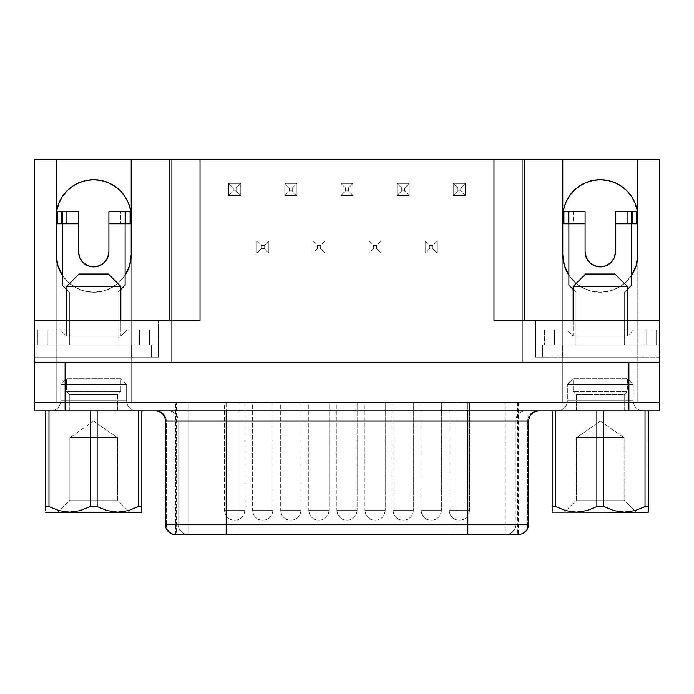 <?xml version="1.0" encoding="UTF-8"?>
<svg xmlns="http://www.w3.org/2000/svg" width="694" height="694" viewBox="0 0 694 694"><rect width="100%" height="100%" fill="white"/><g stroke="black" fill="none" stroke-linecap="round" stroke-linejoin="round"><path stroke-width="0.52" stroke-dasharray="3.47 2.6" d="M120.86 286.509L66.529 286.509L120.86 286.509M78.995 274.035L108.394 274.035L78.995 274.035M120.86 320.645L120.86 336.052L66.529 336.052L66.529 320.645L66.529 336.052L120.86 336.052L127.141 329.771L60.239 329.771L66.529 336.052L60.239 329.771L127.141 329.771L60.239 329.771L127.141 329.771L120.86 336.052L66.529 336.052L120.86 336.052L120.86 320.645M93.69 421.015L69.877 437.697L117.512 437.697L93.69 421.015L117.512 437.697L69.877 437.697L69.877 500.079L117.512 500.079L117.512 437.697L117.512 500.079L69.877 500.079L57.706 512.241L129.674 512.241L117.512 500.079L129.674 512.241L93.69 512.241L141.741 512.241L45.648 512.241L129.674 512.241L57.706 512.241L69.877 500.079L117.512 500.079L69.877 500.079L69.877 437.697L117.512 437.697L69.877 437.697L93.69 421.015M141.845 507.297L141.845 410.883L138.41 410.883L138.41 506.568L138.41 410.883L141.845 410.883L141.845 506.568L138.41 506.568L141.845 506.568L141.845 512.137M123.142 511.747L128.364 510.611L117.772 512.137L123.142 511.747M107.249 510.637L117.772 512.137L107.249 510.637L97.125 506.568L90.255 506.568L97.125 506.568L107.249 510.637M80.209 510.611L90.255 506.568L90.255 410.883L48.979 410.883L48.979 506.568L59.103 510.637L69.626 512.137L80.209 510.611L90.255 506.568L90.255 410.883L97.125 410.883L45.544 410.883L48.979 410.883L48.979 506.568L45.544 506.568L48.979 506.568L59.103 510.637L69.626 512.137L80.209 510.611M45.544 510.619L45.544 506.568M117.616 394.66L117.616 410.857L136.77 410.857L50.61 410.839L136.77 410.839A10.132 10.132 0 0 1 126.638 400.698L60.751 400.698A10.132 10.132 0 0 1 50.61 410.839L136.77 410.839L110.181 410.857L117.624 410.857L117.616 394.66L69.773 394.66L117.616 394.66L120.86 391.416L117.616 394.66L69.773 394.66L66.529 391.416L120.86 391.416L66.529 391.416L66.529 378.724L120.86 378.724L120.86 391.416L120.86 378.724L66.529 378.724L60.751 384.502L60.751 400.698L126.638 400.698L126.638 384.502L60.751 384.502L126.638 384.502L120.86 378.724L126.638 384.502L60.751 384.502L66.529 378.724L120.86 378.724L66.529 378.724L66.529 391.416L120.86 391.416L66.529 391.416L69.773 394.66L117.616 394.66M69.773 410.857L69.773 394.66L69.773 410.857M117.616 410.883L69.773 410.883L117.616 410.883M573.14 320.645L573.14 336.052L627.471 336.052L627.471 320.645L627.471 336.052L573.14 336.052L566.859 329.771L633.761 329.771L627.471 336.052L633.761 329.771L566.859 329.771L633.11 329.771L566.859 329.771L573.14 336.052L627.471 336.052L573.14 336.052L573.14 320.645M600.31 421.015L624.123 437.697L576.488 437.697L600.31 421.015L576.488 437.697L624.123 437.697L624.123 500.079L576.488 500.079L576.488 437.697L576.488 500.079L624.123 500.079L636.294 512.241L564.326 512.241L576.488 500.079L564.326 512.241L648.352 512.241L552.259 512.241L636.294 512.241L624.123 500.079L576.488 500.079L624.123 500.079L624.123 437.697L576.488 437.697L624.123 437.697L600.31 421.015M576.384 394.66L576.384 410.857L643.39 410.857L557.23 410.839A10.132 10.132 0 0 0 567.362 400.698L633.249 400.698A10.132 10.132 0 0 0 643.39 410.839L569.843 410.857L576.376 410.857L576.384 394.66L624.227 394.66L576.384 394.66L573.14 391.416L576.384 394.66L624.227 394.66L627.471 391.416L573.14 391.416L627.471 391.416L627.471 378.724L573.14 378.724L573.14 391.416L573.14 378.724L627.471 378.724L633.249 384.502L633.249 400.698L567.362 400.698L567.362 384.502L633.249 384.502L567.362 384.502L573.14 378.724L567.362 384.502L633.249 384.502L627.471 378.724L573.14 378.724L627.471 378.724L627.471 391.416L573.14 391.416L627.471 391.416L624.227 394.66L576.384 394.66M624.227 410.857L624.227 394.66L624.227 410.857M576.384 410.883L624.227 410.883L576.384 410.883M62.269 275.232L62.269 223.841L78.491 223.841L78.491 251.722L78.491 211.679L56.7 211.679L57.021 223.841L57.021 211.679L66.65 211.679L66.65 223.841L57.021 223.841L66.65 223.841L66.65 211.679L78.491 211.679L78.491 223.841L62.269 223.841L62.269 275.232L68.264 282.328L75.82 287.732L84.477 291.116L93.69 292.261L102.912 291.116L111.561 287.732L119.116 282.328L125.12 275.232L125.12 223.841L108.897 223.841L108.897 251.722L108.897 211.679L120.739 211.679L120.739 223.841L108.897 223.841L120.739 223.841L120.739 211.679L130.368 211.679L130.368 223.841L130.689 211.679L108.897 211.679L108.897 223.841L125.12 223.841L125.12 275.232A37.502 37.502 0 0 1 62.269 275.232L62.269 285.165L69.365 292.261L69.365 344.97L35.819 344.97L69.365 344.97L35.819 344.97L35.819 357.132L34.717 357.132L34.717 320.645L34.717 357.132L158.379 357.132L151.57 357.132L151.57 344.97L118.023 344.97L151.57 344.97L118.023 344.97L118.023 292.261L125.12 285.165L125.12 275.232L125.12 285.165L118.023 292.261L118.023 344.97L118.023 329.771L37.823 329.771L149.566 329.771L118.023 329.771L118.023 292.261L120.86 289.424L118.023 292.261L118.023 344.97L139.425 344.97L139.425 329.771L69.365 329.771L69.365 344.97L69.365 292.261L62.269 285.165L62.269 275.232A37.502 37.502 0 0 0 131.201 254.759L131.201 217.257A37.502 37.502 0 0 0 93.69 179.755L86.342 180.475M568.88 275.232L568.88 285.165L568.88 275.232A37.502 37.502 0 0 0 631.731 275.232L631.731 285.165L624.635 292.261L624.635 344.97L624.635 292.261L624.635 329.771L575.977 329.771L646.045 329.771L554.575 329.771L575.977 329.771L575.977 292.261L575.977 344.97L542.43 344.97L575.977 344.97L542.43 344.97L542.43 357.132L535.621 357.132L659.283 357.132L659.283 320.645L659.283 357.132L658.181 357.132L658.181 344.97L624.635 344.97L658.181 344.97L624.635 344.97L624.635 292.261L631.731 285.165L631.731 275.232A37.502 37.502 0 0 1 568.88 275.232L568.88 223.841L585.103 223.841L573.261 223.841L573.261 211.679L585.103 211.679L585.103 223.841L573.261 223.841L573.261 211.679L563.311 211.679L563.632 223.841L563.632 211.679L585.103 211.679L585.103 251.722A15.207 15.207 0 0 0 600.31 266.921A15.207 15.207 0 0 0 615.509 251.722L615.509 223.841L631.731 223.841L631.731 275.232L625.736 282.328L618.181 287.732L609.523 291.116L600.31 292.261L591.088 291.116L582.44 287.732L574.884 282.328L568.88 275.232L568.88 223.841L585.103 223.841L585.103 251.722M431.234 520.335C437.394 519.728 440.768 516.353 441.367 510.194L421.093 510.194C421.7 516.353 425.075 519.728 431.234 520.335A10.132 10.132 0 0 1 421.093 510.194L441.367 510.194L441.367 402.746L421.093 402.746L421.093 510.194L421.093 402.746L441.367 402.746L421.865 402.746L441.367 402.746L441.367 510.194L421.093 510.194L441.367 510.194A10.132 10.132 0 0 1 431.234 520.335M375.081 520.335C381.232 519.728 384.615 516.353 385.213 510.194L364.94 510.194C365.538 516.353 368.922 519.728 375.081 520.335A10.132 10.132 0 0 1 364.94 510.194L385.213 510.194L385.213 402.746L364.94 402.746L364.94 510.194L364.94 402.746L385.213 402.746L365.712 402.746L385.213 402.746L385.213 510.194L364.94 510.194L385.213 510.194A10.132 10.132 0 0 1 375.081 520.335M318.919 520.335C325.078 519.728 328.462 516.353 329.06 510.194L308.787 510.194C309.385 516.353 312.768 519.728 318.919 520.335A10.132 10.132 0 0 1 308.787 510.194L329.06 510.194L329.06 402.746L308.787 402.746L308.787 510.194L308.787 402.746L329.06 402.746L309.559 402.746L329.06 402.746L329.06 510.194L308.787 510.194L329.06 510.194A10.132 10.132 0 0 1 318.919 520.335M459.307 520.335C465.466 519.728 468.849 516.353 469.448 510.194L449.174 510.194C449.773 516.353 453.156 519.728 459.307 520.335A10.132 10.132 0 0 1 449.174 510.194L469.448 510.194L469.448 402.746L449.174 402.746L449.174 510.194L449.174 402.746L469.448 402.746L449.946 402.746L469.448 402.746L469.448 510.194L449.174 510.194L469.448 510.194A10.132 10.132 0 0 1 459.307 520.335M403.153 520.335C409.313 519.728 412.687 516.353 413.294 510.194L393.021 510.194C393.619 516.353 397.003 519.728 403.153 520.335A10.132 10.132 0 0 1 393.021 510.194L413.294 510.194L413.294 402.746L393.021 402.746L393.021 510.194L393.021 402.746L413.294 402.746L393.793 402.746L413.294 402.746L413.294 510.194L393.021 510.194L413.294 510.194A10.132 10.132 0 0 1 403.153 520.335M347 520.335C353.159 519.728 356.534 516.353 357.132 510.194L336.868 510.194C337.466 516.353 340.841 519.728 347 520.335A10.132 10.132 0 0 1 336.868 510.194L357.132 510.194L357.132 402.746L336.868 402.746L336.868 510.194L336.868 402.746L357.132 402.746L337.631 402.746L357.132 402.746L357.132 510.194L336.868 510.194L357.132 510.194A10.132 10.132 0 0 1 347 520.335M290.847 520.335C296.997 519.728 300.381 516.353 300.979 510.194L280.706 510.194C281.313 516.353 284.687 519.728 290.847 520.335A10.132 10.132 0 0 1 280.706 510.194L300.979 510.194L300.979 402.746L280.706 402.746L280.706 510.194L280.706 402.746L300.979 402.746L281.478 402.746L300.979 402.746L300.979 510.194L280.706 510.194L300.979 510.194A10.132 10.132 0 0 1 290.847 520.335M262.766 520.335C268.925 519.728 272.3 516.353 272.907 510.194L252.633 510.194C253.232 516.353 256.607 519.728 262.766 520.335A10.132 10.132 0 0 1 252.633 510.194L272.907 510.194L272.907 402.746L252.633 402.746L252.633 510.194L252.633 402.746L272.907 402.746L253.405 402.746L272.907 402.746L272.907 510.194L252.633 510.194L272.907 510.194A10.132 10.132 0 0 1 262.766 520.335M234.693 520.335C240.844 519.728 244.227 516.353 244.826 510.194L224.552 510.194C225.151 516.353 228.534 519.728 234.693 520.335A10.132 10.132 0 0 1 224.552 510.194L244.826 510.194L244.826 402.746L224.552 402.746L224.552 510.194L224.552 402.746L244.826 402.746L225.324 402.746L244.826 402.746L244.826 510.194L224.552 510.194L244.826 510.194A10.132 10.132 0 0 1 234.693 520.335M528.646 524.386L527.718 524.386L527.718 420.998L527.718 524.386L515.711 524.386L515.711 420.998L515.711 524.386L455.811 524.386L455.811 420.998L455.811 524.386L238.189 524.386L238.189 420.998L527.718 420.998A10.132 9.985 -90 0 1 537.703 410.857L168.312 410.857A10.132 9.985 90 0 1 178.289 420.998L238.189 420.998L238.189 524.386L178.289 524.386L178.289 420.998A10.132 9.985 -90 0 0 168.312 410.857L156.297 410.857A10.132 9.985 90 0 1 166.282 420.998L166.282 524.386L165.354 524.386L166.282 524.386L166.282 420.998L165.354 420.998L166.282 420.998A10.132 9.985 -90 0 0 156.297 410.857L538.778 410.857M176.267 534.519L175.495 534.519L175.495 402.746L175.495 534.519L176.267 534.519L176.267 402.746L518.461 402.746L175.495 402.746L176.267 402.746L176.267 534.519A10.132 9.985 90 0 1 166.282 524.386A10.132 9.985 -90 0 0 176.267 534.519L188.274 534.519L188.274 402.746L238.189 402.746L238.189 534.519L176.267 534.519M226.175 534.519L226.175 402.746L175.495 402.746L188.274 402.746L188.274 534.519A10.132 9.985 90 0 1 178.289 524.386L166.282 524.386L178.289 524.386A10.132 9.985 -90 0 0 188.274 534.519L238.189 534.519L238.189 402.746L455.811 402.746L455.811 534.519L238.189 534.519L238.189 524.386L238.189 534.519L455.811 534.519L455.811 402.746L505.726 402.746L505.726 534.519L455.811 534.519L455.811 524.386L527.718 524.386A10.132 9.985 -90 0 1 517.733 534.519L505.726 534.519L505.726 402.746L517.733 402.746L517.733 534.519L517.733 402.746L467.825 402.746L467.825 534.519L467.825 402.746L226.175 402.746L226.175 534.519M93.69 179.755A37.502 37.502 0 0 0 56.188 217.257L56.188 402.746L659.283 402.746L637.812 402.746L659.283 402.746L637.812 402.746L637.812 217.257A37.502 37.502 0 0 0 600.31 179.755L592.988 180.475L585.953 182.609L579.473 186.07L573.791 190.737L569.123 196.419L565.653 202.9L563.519 209.935M648.456 510.619L648.456 410.883L552.155 410.883L555.59 410.883L555.59 506.568L552.155 506.568L552.155 410.883L552.155 506.568L555.59 506.568L555.59 410.883L603.745 410.883L603.745 506.568L596.875 506.568L596.875 410.883L596.875 506.568L603.745 506.568L613.791 510.611L624.374 512.137L634.897 510.637L624.374 512.137L613.791 510.611L603.745 506.568L603.745 410.883L648.456 410.883L648.456 506.568L645.021 506.568L645.021 410.883L645.021 506.568L648.456 506.568L648.456 507.297M634.932 510.628L643.876 507.141M586.751 510.637L596.875 506.568L586.751 510.637L576.228 512.137L586.751 510.637M570.858 511.747L576.228 512.137L565.636 510.611L570.858 511.747M552.155 512.137L552.155 506.568M637.812 217.257L637.812 402.746L659.3 402.746L659.3 410.857L34.7 410.857L34.717 159.481L171.644 159.481L171.644 362.207L522.356 362.207L522.356 159.481L659.283 159.481L659.283 402.746L659.283 159.481L522.356 159.481L522.356 362.207L522.356 159.481L171.644 159.481L522.356 159.481L522.356 362.207L171.644 362.207L171.644 159.481L171.644 362.207L522.356 362.207L171.644 362.207L171.644 159.481L34.717 159.481L34.717 402.746L56.188 402.746L56.188 254.759L56.188 402.746L562.799 402.746L131.201 402.746L131.201 254.759M557.23 410.857L643.39 410.839A10.132 10.132 0 0 1 633.249 400.698L633.249 384.502L567.362 384.502L567.362 400.698L633.249 400.698L567.362 400.698A10.132 10.132 0 0 1 557.23 410.839L643.39 410.857L557.23 410.839M50.61 410.857L110.181 410.857L50.61 410.857A10.132 10.132 0 0 0 60.751 400.698L60.751 384.502L126.638 384.502L126.638 400.698L60.751 400.698L126.638 400.698A10.132 10.132 0 0 0 136.77 410.839L50.61 410.839M493.981 320.645L535.621 320.645L535.621 357.132L535.621 320.645L535.621 357.132L659.283 357.132L659.283 320.645L535.621 320.645L659.283 320.645L659.283 357.132L562.704 357.132L562.704 344.97L558.87 344.97L641.742 344.97L544.434 344.97L544.434 329.771L554.575 329.771L544.434 329.771L554.575 329.771L554.575 344.97L575.977 344.97L575.977 292.261L568.88 285.165L575.977 292.261L575.977 344.97L575.977 329.771L554.575 329.771L554.575 344.97L542.43 344.97L542.43 357.132L535.621 357.132L535.621 320.645L524.386 320.645L524.386 159.481L524.386 320.645L499.906 320.645M646.045 329.771L624.635 329.771L624.635 344.97L646.045 344.97L646.045 329.771L646.045 344.97L637.916 344.97L637.916 357.132L658.181 357.132L658.181 344.97L641.742 344.97L656.177 344.97L646.045 344.97L656.177 344.97L656.177 329.771L646.045 329.771L656.177 329.771L656.177 344.97L656.177 329.771L656.177 344.97L646.045 344.97L646.045 329.771L646.045 344.97L544.434 344.97L558.87 344.97L554.575 344.97L554.575 329.771L544.434 329.771L544.434 344.97L544.434 329.771L544.434 344.97L554.575 344.97L554.575 329.771L646.045 329.771M131.296 344.97L52.258 344.97L131.296 344.97L131.296 357.132L34.717 357.132L34.717 320.645L34.717 357.132L158.379 357.132L131.296 357.132L151.57 357.132L151.57 344.97L131.296 344.97L131.296 357.132L56.084 357.132L56.084 344.97L35.819 344.97L35.819 357.132L35.819 344.97L35.819 357.132L56.084 357.132L56.084 344.97L131.296 344.97M107.744 257.535L104.447 262.471L99.511 265.767L93.69 266.921L87.878 265.767L82.942 262.471L79.645 257.535M586.256 257.535L589.553 262.471L594.489 265.767L600.31 266.921L606.122 265.767L611.058 262.471L614.355 257.535M169.614 159.481L169.614 320.645L158.379 320.645L158.379 357.132L158.379 320.645L34.717 320.645L158.379 320.645L158.379 357.132L158.379 320.645L169.614 320.645L169.614 159.481M562.704 357.132L542.43 357.132L542.43 344.97L542.43 357.132L562.704 357.132L562.704 344.97L637.916 344.97L637.916 357.132L562.704 357.132M607.658 180.475L600.31 179.755A37.502 37.502 0 0 0 562.799 217.257L562.799 402.746L56.188 402.746L65.106 402.746L56.188 402.746L56.188 217.257M130.481 209.935L128.347 202.9L124.877 196.419L120.209 190.737L114.527 186.07L108.047 182.609L101.012 180.475M79.359 182.6L72.861 186.07M67.171 190.737L62.512 196.419L59.042 202.9L56.899 209.97M637.101 209.97L634.958 202.9L631.488 196.419L626.829 190.737M621.139 186.07L614.641 182.6M194.094 320.645L200.019 320.645M659.283 362.207L34.717 362.207L659.283 362.207M437.315 253.137L425.153 253.137L425.153 240.974L437.315 240.974L437.315 253.137L425.153 253.137L425.153 240.974L437.315 240.974L425.153 240.974L425.153 253.137L437.315 253.137L437.315 240.974L437.315 253.137L437.315 240.974L432.631 245.659L432.631 248.452L429.829 248.452L429.829 245.659L432.631 245.659L432.631 248.452L437.315 253.137L425.153 253.137L429.829 248.452L432.631 248.452L437.315 253.137M381.162 253.137L369 253.137L369 240.974L381.162 240.974L381.162 253.137L369 253.137L369 240.974L381.162 240.974L369 240.974L369 253.137L381.162 253.137L381.162 240.974L381.162 253.137L381.162 240.974L376.478 245.659L376.478 248.452L373.676 248.452L373.676 245.659L376.478 245.659L376.478 248.452L381.162 253.137L369 253.137L373.676 248.452L376.478 248.452L381.162 253.137M325 253.137L312.838 253.137L312.838 240.974L325 240.974L325 253.137L312.838 253.137L312.838 240.974L325 240.974L312.838 240.974L312.838 253.137L325 253.137L325 240.974L325 253.137L325 240.974L320.324 245.659L320.324 248.452L317.522 248.452L317.522 245.659L320.324 245.659L320.324 248.452L325 253.137L312.838 253.137L317.522 248.452L320.324 248.452L325 253.137M453.225 183.398L465.396 183.398L465.396 195.561L453.225 195.561L453.225 183.398L453.225 195.561L465.396 195.561L453.225 195.561L453.225 183.398L465.396 183.398L453.225 183.398L465.396 183.398L465.396 195.561L465.396 183.398L460.712 188.083L460.712 190.885L457.91 190.885L457.91 188.083L460.712 188.083L457.91 188.083L453.225 183.398L453.225 195.561L457.91 190.885L457.91 188.083L453.225 183.398M397.072 183.398L409.234 183.398L409.234 195.561L397.072 195.561L397.072 183.398L397.072 195.561L409.234 195.561L397.072 195.561L397.072 183.398L409.234 183.398L397.072 183.398L409.234 183.398L409.234 195.561L409.234 183.398L404.559 188.083L404.559 190.885L401.757 190.885L401.757 188.083L404.559 188.083L401.757 188.083L397.072 183.398L397.072 195.561L401.757 190.885L401.757 188.083L397.072 183.398M340.919 183.398L353.081 183.398L353.081 195.561L340.919 195.561L340.919 183.398L340.919 195.561L353.081 195.561L340.919 195.561L340.919 183.398L353.081 183.398L340.919 183.398L353.081 183.398L353.081 195.561L353.081 183.398L348.397 188.083L348.397 190.885L345.603 190.885L345.603 188.083L348.397 188.083L345.603 188.083L340.919 183.398L340.919 195.561L345.603 190.885L345.603 188.083L340.919 183.398M284.766 183.398L296.928 183.398L296.928 195.561L284.766 195.561L284.766 183.398L284.766 195.561L296.928 195.561L284.766 195.561L284.766 183.398L296.928 183.398L284.766 183.398L284.766 195.561L289.441 190.885L289.441 188.083L292.243 188.083L292.243 190.885L289.441 190.885L289.441 188.083L284.766 183.398L296.928 183.398L296.928 195.561L296.928 183.398L292.243 188.083L289.441 188.083L284.766 183.398M268.847 253.137L256.685 253.137L256.685 240.974L268.847 240.974L268.847 253.137L256.685 253.137L256.685 240.974L268.847 240.974L256.685 240.974L256.685 253.137L268.847 253.137L268.847 240.974L268.847 253.137L256.685 253.137L261.369 248.452L261.369 245.659L264.171 245.659L264.171 248.452L261.369 248.452L264.171 248.452L268.847 253.137L268.847 240.974L264.171 245.659L264.171 248.452L268.847 253.137M240.775 183.398L240.775 195.561L228.604 195.561L228.604 183.398L240.775 183.398L240.775 195.561L228.604 195.561L228.604 183.398L228.604 195.561L240.775 195.561L240.775 183.398L228.604 183.398L240.775 183.398L236.09 188.083L236.09 190.885L233.288 190.885L233.288 188.083L236.09 188.083L233.288 188.083L228.604 183.398L240.775 183.398L240.775 195.561L236.09 190.885L236.09 188.083L240.775 183.398M131.201 217.257L131.201 402.746L65.106 402.746L65.106 410.857L34.7 410.857L34.7 402.746L65.106 402.746L65.106 410.857L628.894 410.857L628.894 402.746L562.799 402.746L562.799 254.759A37.502 37.502 0 0 0 562.799 254.767M57.42 264.284L58.131 266.678M61.896 274.651L67.171 281.278L72.861 285.945L79.342 289.407L86.377 291.541L93.69 292.261L101.012 291.541L108.047 289.407L114.527 285.945L120.209 281.278L125.493 274.651M129.257 266.678L129.969 264.284M562.799 217.257L562.799 254.759M637.812 402.746L637.812 254.759L637.812 402.746L65.106 402.746L637.812 402.746M564.031 264.284L564.743 266.678M568.507 274.651L573.791 281.278L579.473 285.945L585.953 289.407L592.988 291.541L600.31 292.261L607.623 291.541L614.658 289.407L621.139 285.945L626.829 281.278L632.104 274.651M635.869 266.678L636.58 264.284M628.894 410.857L628.894 402.746L659.283 402.746L659.3 410.857L628.894 410.857M537.703 410.857A10.132 9.985 90 0 0 527.718 420.998L528.646 420.998M527.718 420.998L515.711 420.998A10.132 9.985 -90 0 1 525.688 410.857A10.132 9.985 90 0 0 515.711 420.998L455.811 420.998L455.811 410.857L455.811 420.998L238.189 420.998L238.189 410.857L238.189 420.998L178.289 420.998L178.289 524.386L455.811 524.386L455.811 534.519L505.726 534.519A10.132 9.985 90 0 0 515.711 524.386A10.132 9.985 -90 0 1 505.726 534.519L517.733 534.519A10.132 9.985 90 0 0 527.718 524.386M518.505 402.746L518.505 534.519L517.733 534.519M228.604 183.398L228.604 195.561L233.288 190.885L233.288 188.083L228.604 183.398M228.604 195.561L240.775 195.561L236.09 190.885L233.288 190.885L228.604 195.561M261.369 248.452L256.685 253.137L256.685 240.974L261.369 245.659L261.369 248.452M268.847 240.974L256.685 240.974L261.369 245.659L264.171 245.659L268.847 240.974M284.766 195.561L296.928 195.561L292.243 190.885L289.441 190.885L284.766 195.561M292.243 188.083L296.928 183.398L296.928 195.561L292.243 190.885L292.243 188.083M340.919 195.561L353.081 195.561L348.397 190.885L345.603 190.885L340.919 195.561M348.397 188.083L353.081 183.398L353.081 195.561L348.397 190.885L348.397 188.083M397.072 195.561L409.234 195.561L404.559 190.885L401.757 190.885L397.072 195.561M404.559 188.083L409.234 183.398L409.234 195.561L404.559 190.885L404.559 188.083M453.225 195.561L465.396 195.561L460.712 190.885L457.91 190.885L453.225 195.561M460.712 188.083L465.396 183.398L465.396 195.561L460.712 190.885L460.712 188.083M317.522 248.452L312.838 253.137L312.838 240.974L317.522 245.659L317.522 248.452M325 240.974L312.838 240.974L317.522 245.659L320.324 245.659L325 240.974M373.676 248.452L369 253.137L369 240.974L373.676 245.659L373.676 248.452M381.162 240.974L369 240.974L373.676 245.659L376.478 245.659L381.162 240.974M429.829 248.452L425.153 253.137L425.153 240.974L429.829 245.659L429.829 248.452M437.315 240.974L425.153 240.974L429.829 245.659L432.631 245.659L437.315 240.974M151.57 357.132L151.57 344.97L151.57 357.132M658.181 357.132L658.181 344.97L658.181 357.132M615.509 251.722L615.509 223.841L631.731 223.841L631.731 211.679L631.731 275.232M615.509 223.841L615.509 211.679L627.35 211.679L627.35 223.841L615.509 223.841L615.509 211.679L636.979 211.679L636.979 223.841L627.35 223.841L627.35 211.679L637.3 211.679L637.292 223.841L615.509 223.841M568.88 223.841L568.88 211.679L568.88 223.841M78.491 251.722A15.207 15.207 0 0 0 93.69 266.921A15.207 15.207 0 0 0 108.897 251.722M62.269 223.841L62.269 211.679L62.269 223.841M66.529 289.424L69.365 292.261L69.365 329.771L47.955 329.771L47.955 344.97L69.365 344.97L69.365 292.261L66.529 289.424M125.12 211.679L125.12 223.841L125.12 211.679M573.261 223.841L563.632 223.841L573.261 223.841M78.491 223.841L66.65 223.841L78.491 223.841M139.425 344.97L37.823 344.97L52.258 344.97L37.823 344.97L37.823 329.771L47.955 329.771L47.955 344.97L47.955 329.771L37.823 329.771L37.823 344.97L37.823 329.771L37.823 344.97L47.955 344.97L47.955 329.771L139.425 329.771L139.425 344.97L149.566 344.97L149.566 329.771L139.425 329.771L139.425 344.97L139.425 329.771L149.566 329.771L149.566 344.97L149.566 329.771L149.566 344.97L139.425 344.97M573.14 286.509L627.471 286.509L573.14 286.509M585.606 274.035L615.005 274.035L585.606 274.035M645.021 506.568L634.897 510.637M138.41 410.883L97.125 410.883L97.125 506.568L97.125 410.883L138.41 410.883"/><path stroke-width="1.04" d="M66.529 286.509L78.995 274.035L66.529 286.509L66.529 320.645L66.529 286.509L120.86 286.509L120.86 320.645L120.86 286.509L66.529 286.509M108.394 274.035L120.86 286.509L108.394 274.035L78.995 274.035L108.394 274.035M141.845 512.137L141.845 410.883L138.41 410.883L138.41 506.568L141.845 506.568L138.41 506.568L128.277 510.637L117.763 512.137L107.171 510.611L97.125 506.568L97.125 410.883L90.255 410.883L90.255 506.568L97.125 506.568L90.255 506.568L80.131 510.637L69.608 512.137L59.025 510.611L49.248 506.707M48.979 506.568L48.979 410.883L90.255 410.883L90.255 506.568L80.131 510.637L69.608 512.137L59.025 510.611L48.979 506.568L45.544 506.568L45.544 410.883L48.979 410.883L45.544 410.883L45.544 510.628L45.544 506.568L48.979 506.568L48.979 410.883L138.41 410.883L138.41 506.568L128.277 510.637L117.763 512.137L107.171 510.611L97.125 506.568L97.125 410.883L141.845 410.883L141.845 506.568M45.648 512.241L141.741 512.241L45.648 512.241M627.471 286.509L615.005 274.035L585.606 274.035L573.14 286.509L627.471 286.509L573.14 286.509L573.14 320.645L573.14 286.509L585.606 274.035L615.005 274.035L627.471 286.509L627.471 320.645L627.471 286.509M56.7 223.841L56.7 211.679L56.7 223.841L62.269 223.841L62.269 285.165L66.529 289.424L62.269 285.165L62.269 223.841L61.653 223.841L61.653 211.679L62.269 211.679L62.269 223.841L78.491 223.841L78.491 211.679L62.269 211.679L78.491 211.679L78.491 223.841L62.269 223.841L62.269 211.679L57.316 211.679L57.316 223.841L61.653 223.841L61.653 211.679L56.7 211.679L57.316 211.679L57.316 223.841L56.7 223.841M585.103 251.722L585.103 211.679L563.311 211.679L563.927 211.679L563.927 223.841L568.88 223.841L568.88 285.165L573.14 289.424L568.88 285.165L568.88 223.841L568.265 223.841L568.265 211.679L563.927 211.679L563.927 223.841L563.311 223.841L563.311 211.679L563.311 223.841L568.265 223.841L568.265 211.679L568.88 211.679L568.88 223.841L585.103 223.841L585.103 251.722L586.256 257.535L589.553 262.471L594.489 265.767L600.31 266.921L606.122 265.767L611.058 262.471L614.355 257.535L615.509 251.722L615.509 223.841L631.731 223.841L631.731 285.165L627.471 289.424L631.731 285.165L631.731 211.679L632.347 211.679L632.347 223.841L631.731 223.841L631.731 211.679L615.509 211.679L615.509 251.722A15.207 15.207 0 0 1 600.31 266.921A15.207 15.207 0 0 1 585.103 251.722L586.256 257.535M226.175 410.857L226.175 420.998L165.354 420.998A10.132 10.132 0 0 0 155.222 410.857A10.132 10.132 0 0 1 165.354 420.998L165.354 524.386L165.354 420.998L226.175 420.998L226.175 524.386L528.646 524.386L467.825 524.386L467.825 420.998L467.825 524.386L226.175 524.386L226.175 410.857M175.495 534.519A10.132 10.132 0 0 1 165.354 524.386L226.175 524.386L226.175 534.519L518.505 534.519L467.825 534.519L467.825 524.386L467.825 534.519L226.175 534.519L226.175 524.386L165.354 524.386A10.132 10.132 0 0 0 175.495 534.519L226.175 534.519L175.495 534.519M600.31 179.755A37.502 37.502 0 0 1 637.812 217.257L637.092 209.935L634.958 202.9L631.488 196.419L626.829 190.737L621.139 186.07L614.658 182.609L607.623 180.475L600.31 179.755L592.988 180.475L585.953 182.609L579.473 186.07L573.791 190.737L569.123 196.419L565.653 202.9L563.519 209.935L562.799 217.257A37.502 37.502 0 0 1 600.31 179.755M93.69 179.755A37.502 37.502 0 0 1 131.201 217.257L130.481 209.935L128.347 202.9L124.877 196.419L120.209 190.737L114.527 186.07L108.047 182.609L101.012 180.475L93.69 179.755L86.377 180.475L79.342 182.609L72.861 186.07L67.171 190.737L62.512 196.419L59.042 202.9L56.908 209.935L56.188 217.257A37.502 37.502 0 0 1 93.69 179.755L101.012 180.475M552.155 512.137L648.456 512.137L648.456 506.568L645.021 506.568L634.975 510.611L624.392 512.137L613.869 510.637L603.745 506.568L596.875 506.568L586.829 510.611L576.237 512.137L565.723 510.637L555.59 506.568L552.155 506.568L552.155 512.137L552.155 506.568L555.59 506.568L555.59 410.883L648.456 410.883L645.021 410.883L645.021 506.568L648.456 506.568L648.456 410.883L648.352 512.241L552.155 512.137L552.155 410.883L555.59 410.883L552.155 410.883L552.155 506.568M603.745 506.568L603.745 410.883L596.875 410.883L596.875 506.568L603.745 506.568L613.869 510.637L624.392 512.137L634.975 510.611L645.021 506.568L645.021 410.883L603.745 410.883L603.745 506.568M643.876 507.141L645.021 506.568M565.636 510.611L555.59 506.568L565.636 510.611M636.58 264.284L637.812 254.759A37.502 37.502 0 0 1 631.731 275.232L636.259 265.438L637.812 254.759L637.812 159.481L659.283 159.481L659.283 402.746L628.894 402.746L628.894 362.207L628.894 410.857L65.106 410.857L65.106 362.207L65.106 402.746L34.7 402.746L34.7 410.857L659.3 410.857L659.283 362.207L34.717 362.207L34.717 402.746L34.717 159.481L56.188 159.481L56.188 254.759L57.741 265.438L62.269 275.232A37.502 37.502 0 0 1 56.188 254.759L56.188 159.481L34.717 159.481L34.717 320.645L200.019 320.645L200.019 159.481L131.201 159.481L169.614 159.481L169.614 320.645L169.614 159.481L493.981 159.481L200.019 159.481L200.019 320.645L194.094 320.645M130.689 223.841L130.689 211.679L130.073 211.679L130.073 223.841L130.689 223.841L125.12 223.841L125.12 285.165L120.86 289.424L125.12 285.165L125.12 211.679L108.897 211.679L108.897 251.722L107.744 257.535L104.447 262.471L99.511 265.767L93.69 266.921L87.878 265.767L82.942 262.471L79.645 257.535L78.491 251.722L78.491 223.841L78.491 251.722A15.207 15.207 0 0 0 93.69 266.921A15.207 15.207 0 0 0 108.897 251.722L107.744 257.535M614.355 257.535L615.509 251.722M125.12 275.232L129.648 265.438L131.201 254.759L131.201 159.481L56.188 159.481L131.201 159.481L131.201 254.759A37.502 37.502 0 0 1 125.12 275.232M499.906 320.645L493.981 320.645L493.981 159.481L524.386 159.481L524.386 320.645L524.386 159.481L562.799 159.481L562.799 254.759L564.352 265.438L568.88 275.232A37.502 37.502 0 0 1 562.799 254.759L562.799 159.481L493.981 159.481L493.981 320.645L659.283 320.645L659.283 362.207L34.717 362.207L34.717 320.645L200.019 320.645M631.731 275.232A37.502 37.502 0 0 0 637.812 254.759L637.812 159.481L659.283 159.481L659.283 320.645L493.981 320.645M637.812 159.481L562.799 159.481L637.812 159.481M62.269 275.232A37.502 37.502 0 0 1 56.188 254.759L57.42 264.284M58.131 266.678L61.896 274.651M125.493 274.651L129.257 266.678M129.969 264.284L131.201 254.759M562.799 254.759L564.031 264.284M564.743 266.678L568.507 274.651M632.104 274.651L635.869 266.678M131.201 217.257L130.481 209.935M86.377 180.475L79.342 182.609M72.861 186.07L67.171 190.737M56.908 209.935L56.188 217.257M563.519 209.935L562.799 217.257M637.812 217.257L637.092 209.935M626.829 190.737L621.139 186.07M614.658 182.609L607.623 180.475M562.799 254.767A37.502 37.502 0 0 0 568.88 275.232M659.3 410.857L659.3 402.746L628.894 402.746L628.894 410.857L659.3 410.857M65.106 402.746L628.894 402.746L65.106 402.746L65.106 410.857L34.7 410.857L34.7 402.746L65.106 402.746M518.505 534.519C524.638 533.894 528.021 530.52 528.646 524.386L528.646 420.998L226.175 420.998L467.825 420.998L467.825 410.857L467.825 420.998L528.637 420.998C529.27 414.865 532.645 411.481 538.778 410.857M130.68 211.679L125.12 211.679L125.735 211.679L125.735 223.841L130.073 223.841L130.073 211.679L125.735 211.679L125.735 223.841L108.897 223.841L108.897 251.722M79.645 257.535L78.491 251.722M568.88 211.679L585.103 211.679L585.103 223.841L568.88 223.841L568.88 211.679M636.684 223.841L637.3 223.841L636.684 223.841L636.684 211.679L636.684 223.841L632.347 223.841L636.684 223.841M637.3 211.679L632.347 211.679L632.347 223.841L615.509 223.841L615.509 211.679L637.292 211.679L637.3 223.841M125.12 211.679L108.897 211.679L108.897 223.841L125.12 223.841L125.12 211.679M648.456 506.568L648.456 510.628M596.875 410.883L555.59 410.883L555.59 506.568L565.723 510.637L576.237 512.137L586.829 510.611L596.875 506.568L596.875 410.883M45.544 510.628L45.544 506.568"/></g></svg>
